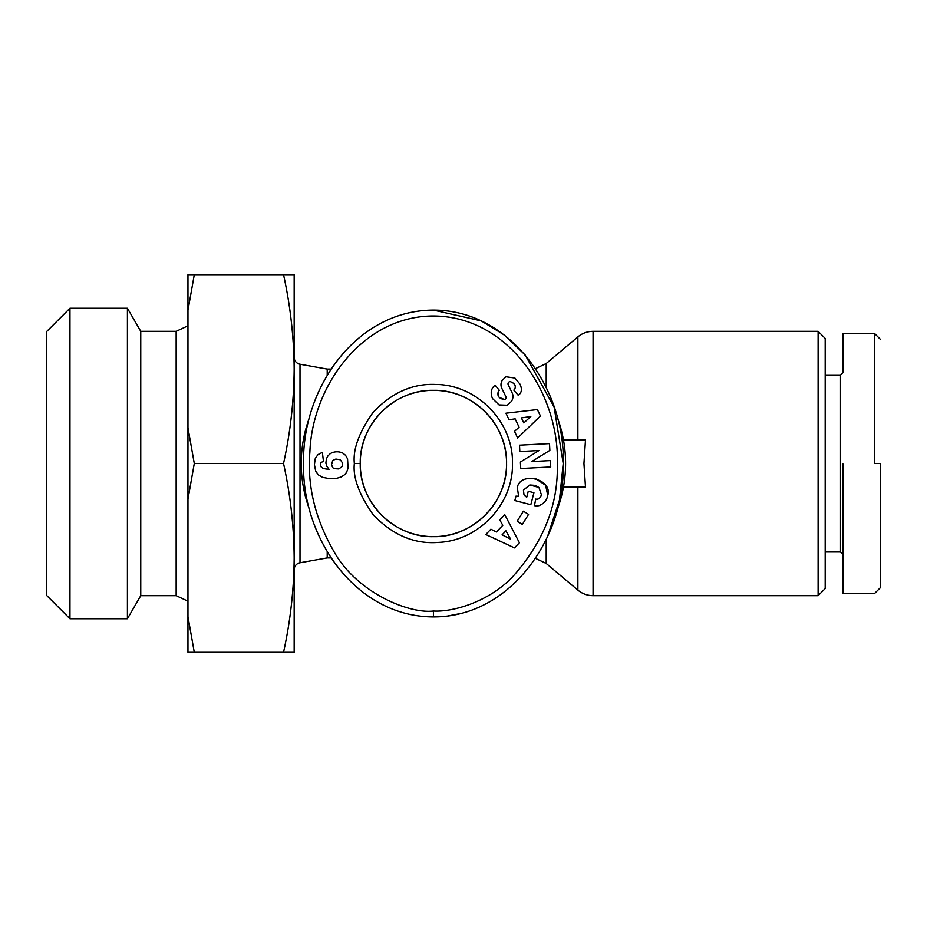 <?xml version="1.0" encoding="UTF-8"?>
<svg xmlns="http://www.w3.org/2000/svg" width="927" height="927" viewBox="0 0 927 927"><rect width="100%" height="100%" fill="white"/><g stroke="black" fill="none" stroke-linecap="round" stroke-linejoin="round"><path stroke-width="1.39" d="M593.071 331.333L593.071 595.667L818.112 595.667L818.112 331.333L593.071 331.333C587.347 331.402 582.283 333.245 577.869 336.883L577.869 439.896L585.493 439.896L583.94 463.5L585.493 487.104L563.454 487.104M880.65 463.5L880.65 587.394L880.65 463.5L874.752 463.5L874.752 333.697L874.752 463.5M433.407 611.009C409.398 614.068 356.014 592.747 333.106 550.07C314.856 517.787 307.115 485.099 309.885 451.994C312.283 386.246 362.422 316.014 433.407 315.991C509.456 316.292 560.151 395.169 557.312 465.099C558.158 505.516 543.025 543.025 511.889 577.625C486.617 603.245 451.101 612.179 433.407 611.009L433.407 616.907C354.971 616.756 301.437 536.698 303.604 463.257C301.75 389.746 355.076 310.36 433.407 310.093L481.194 320.858L504.439 335.099L525.192 355.029L554.103 407.034L563.21 463.5L559.479 500.012L547.463 536.756M512.469 463.5C513.407 503.801 479.027 540.592 438.749 542.388C414.496 544.392 392.619 535.134 373.106 514.636C359.027 494.381 352.77 477.335 354.346 463.5C352.793 449.444 359.016 432.445 373.002 412.492C391.495 392.839 412.306 383.488 435.458 384.462C476.976 384.52 513.5 422.005 512.469 463.5M506.571 463.5C507.532 502.747 472.48 537.614 433.43 536.663C394.381 537.695 359.259 502.677 360.244 463.5C359.386 424.299 394.056 389.433 433.512 390.337C472.55 389.444 507.509 424.265 506.571 463.5A73.163 73.163 0 0 0 433.407 390.337A73.163 73.163 0 0 0 360.244 463.5A73.163 73.163 0 0 0 433.407 536.663A73.163 73.163 0 0 0 506.571 463.5M518.633 496.258L517.301 487.428L518.633 496.258L515.98 496.154L514.833 500.557L530.812 504.717L533.929 492.735L528.263 491.264L526.687 497.312M523.987 494.717L523.442 490.116L523.987 494.717L526.559 497.231M535.505 485.713L538.958 487.475L541.507 495.041L538.958 487.475L529.78 485.006L523.442 490.116L529.78 485.006L533.952 485.296M519.989 384.172C521.913 388.297 521.82 391.611 519.699 394.079C521.82 391.611 521.913 388.297 519.989 384.172L514.914 378.054L506.015 376.791L514.914 378.054M492.469 398.517C490.348 393.268 490.939 389.073 494.265 385.945C490.939 389.073 490.348 393.268 492.469 398.517L499.05 404.937L492.469 398.517M818.112 595.667L825.192 588.587L825.192 338.413L818.112 331.333M825.192 552.005L840.522 552.005L840.522 374.995L842.886 372.631L842.886 333.697L874.752 333.697L880.65 339.595M331.09 369.097L327.208 369.097L327.208 375.296M327.208 551.692L327.208 557.903L331.101 557.903M327.208 369.097L300 364.241L300 562.759L327.208 557.903M294.16 569.734A7.08 7.08 0 0 1 300 562.759M294.16 357.266A7.08 7.08 0 0 0 300 364.241M557.069 416.849A132.167 132.167 0 0 1 557.081 510.105M309.757 510.163A132.167 132.167 0 0 1 309.757 416.849M140.753 595.667L140.753 331.333L176.153 331.333L176.153 595.667L140.753 595.667L127.416 618.761L69.954 618.761L69.954 308.239L127.416 308.239L127.416 618.761M140.753 331.333L127.416 308.239M494.346 385.864L495.064 385.261L499.317 390.279L498.425 391.043C496.918 395.91 498.969 398.749 504.601 399.572A2.202 2.202 0 0 0 505.806 396.559L501.808 388.297A8.25 8.25 0 0 1 501.043 383.674L502.11 380.36L506.015 376.791L502.11 380.36M519.699 394.079L518.251 395.342L513.813 390.116L514.612 389.433C516.246 385.875 514.798 383.28 510.256 381.646A2.202 2.202 0 0 0 508.216 384.798L512.133 392.897A8.25 8.25 0 0 1 512.388 399.491L511.739 401.124L507.243 405.261L499.05 404.937L507.243 405.261L511.739 401.124L512.388 399.491M69.954 308.239L46.35 331.843L46.35 595.157L69.954 618.761M585.493 439.896L563.454 439.896M842.886 463.5L842.886 593.303L842.886 463.5M294.16 369.097L294.16 274.693L283.535 274.693C290.383 305.875 293.929 337.347 294.16 369.097C293.929 400.846 290.383 432.306 283.535 463.5C290.383 494.694 293.929 526.154 294.16 557.903L294.16 369.097M294.16 652.307L294.16 557.903C293.929 589.653 290.383 621.125 283.535 652.307L294.16 652.307M194.288 274.693L187.961 310.383L187.961 274.693L283.535 274.693M187.961 310.383L187.961 427.799L194.288 463.5L283.535 463.5M194.288 463.5L187.961 499.201L187.961 616.617L194.288 652.307L283.535 652.307M194.288 652.307L187.961 652.307L187.961 616.617M187.961 499.201L187.961 427.799M460.499 613.523L448.019 615.934M433.407 310.093C512.028 310.047 565.76 391.379 563.21 463.824C565.4 536.269 511.623 617.104 433.407 616.907M505.945 413.21L537.393 409.572L540.429 416.014L517.648 438.019L514.52 431.379L519.085 427.22L515.134 418.842L509.039 419.757L505.945 413.21M517.185 521.241L523.384 511.206L528.552 514.392L522.341 524.439L517.185 521.241M517.301 487.428C520.696 470.939 552.816 479.305 547.753 495.354L547.278 497.173C546.293 500.87 543.616 503.685 539.236 505.586A10.185 10.185 0 0 1 534.415 505.655L535.76 499.074A4.125 4.125 0 0 0 539.618 498.1L541.507 495.041M550.731 466.965L520.742 468.541L520.395 462.04L539.027 450.534L519.838 451.542L519.514 445.192L549.502 443.616L549.862 450.383L531.692 461.588L550.395 460.603L550.731 466.965M504.775 514.705L519.421 542.758L514.497 547.903L485.794 534.508L490.881 529.201L496.397 531.982L502.805 525.296L499.769 519.92L504.775 514.705M327.938 455.91L330.302 453.627A13.291 13.291 0 0 1 342.909 453.187L345.539 455.319L347.555 458.842L348.077 468.042L346.663 472.167L344.67 474.682L341.298 476.93L336.895 478.286L329.456 478.656L322.503 477.335L318.506 474.983L315.701 471.171L314.404 464.601L315.296 458.401L317.961 454.647L322.341 452.353L323.477 461.426L320.777 462.596L320.325 466.223L323.222 468.541L329.143 469.468L326.675 466.119L325.898 462.851L326.397 458.795L327.938 455.91M539.236 505.586C543.616 503.685 546.293 500.87 547.278 497.173M547.753 495.354L545.609 485.273L535.806 478.772M510.256 381.646C514.798 383.28 516.246 385.875 514.612 389.433M504.601 399.572L499.178 397.382M498.054 395.632L498.425 391.043M521.414 417.915L523.778 422.932L530.823 416.513L521.414 417.915M505.922 530.823L502.075 534.833L510.592 539.12L505.922 530.823M331.518 464.659L332.747 467.683L334.218 468.656L338.818 468.946L342.202 466.478L342.654 463.21L340.325 459.769L335.852 459.062L332.747 460.476L331.518 464.659M354.346 463.5L360.244 463.5M577.869 487.104L577.869 590.117C582.283 593.755 587.347 595.597 593.071 595.667M546.2 539.433L546.2 563.454L577.869 590.117M577.869 336.883L546.2 363.546L546.2 387.579M840.522 552.005L842.886 554.369M176.153 595.667L187.961 601.171M546.2 563.454L535.447 558.332M546.2 363.546L535.447 368.668M825.192 374.995L840.522 374.995M880.65 587.405L874.752 593.303L842.886 593.303M176.153 331.333L187.961 325.829"/></g></svg>
